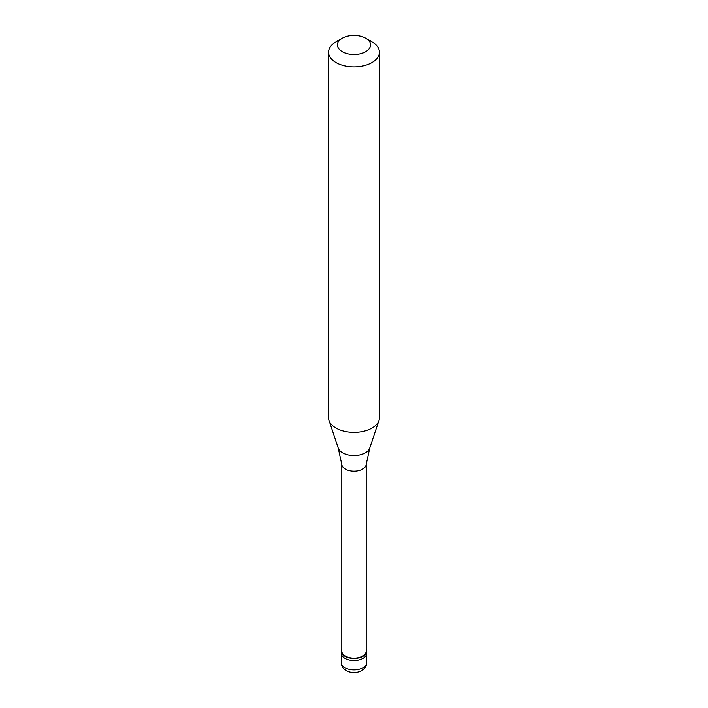<?xml version="1.0" encoding="UTF-8"?>
<svg xmlns="http://www.w3.org/2000/svg" width="708" height="708" viewBox="0 0 708 708"><rect width="100%" height="100%" fill="white"/><g stroke="black" fill="none" stroke-linecap="round" stroke-linejoin="round"><path stroke-width="1.06" d="M341.283 662.573A12.717 7.337 0 0 0 349.132 669.352A12.717 7.337 0 0 0 362.992 667.768A12.717 7.337 180 0 0 366.717 662.573C366.85 665.6 365.169 668.299 361.673 670.671C357.983 672.627 354.035 673.096 349.814 672.078C344.168 670.308 341.327 667.14 341.283 662.573L341.283 653.227A12.717 7.337 0 0 0 349.132 660.015A12.717 7.337 0 0 0 362.992 658.422A12.717 7.337 180 0 0 366.717 653.227A12.717 7.337 180 0 1 362.992 658.422A12.717 7.337 0 0 1 349.132 660.015A12.717 7.337 0 0 1 341.283 653.227L341.283 651.156A12.717 7.337 0 0 0 349.132 657.936A12.717 7.337 0 0 0 362.992 656.343A12.717 7.337 180 0 0 366.717 651.156A12.717 7.337 180 0 0 366.204 649.103M341.796 649.103A12.717 7.337 0 0 0 341.283 651.156M341.796 464.324L341.796 651.156A12.204 7.045 0 0 0 349.327 657.661A12.204 7.045 0 0 0 362.629 656.139A12.204 7.045 180 0 0 366.204 651.156L366.204 464.324M338.238 448.04L341.822 464.536A12.204 7.045 0 0 0 349.681 470.687A12.204 7.045 0 0 0 362.629 469.085A12.204 7.045 180 0 0 366.178 464.536L369.762 448.04A16.054 9.266 180 0 1 365.355 452.837A16.054 9.266 0 0 1 349.292 455.147A16.054 9.266 0 0 1 338.238 448.04L329.034 420.499A25.426 14.682 0 0 0 346.548 431.756A25.426 14.682 0 0 0 371.983 428.101A25.426 14.682 180 0 0 378.966 420.499A25.426 14.682 180 0 0 379.426 417.72L379.426 52.206A25.426 14.682 180 0 1 371.983 62.587A25.426 14.682 0 0 1 344.274 65.773A25.426 14.682 0 0 1 328.574 52.206A25.426 14.682 0 0 1 336.017 41.825L342.309 38.197A16.523 9.54 0 0 0 342.318 51.693A16.523 9.54 0 0 0 365.691 51.693A16.523 9.54 180 0 0 365.691 38.197L371.983 41.825A25.426 14.682 180 0 1 379.426 52.206M328.574 52.206L328.574 417.72A25.426 14.682 0 0 0 329.034 420.499M336.017 41.825L342.309 38.197A16.523 9.54 180 0 1 365.691 38.197M366.717 662.573L366.717 651.156M369.762 448.04L378.966 420.499"/></g></svg>
